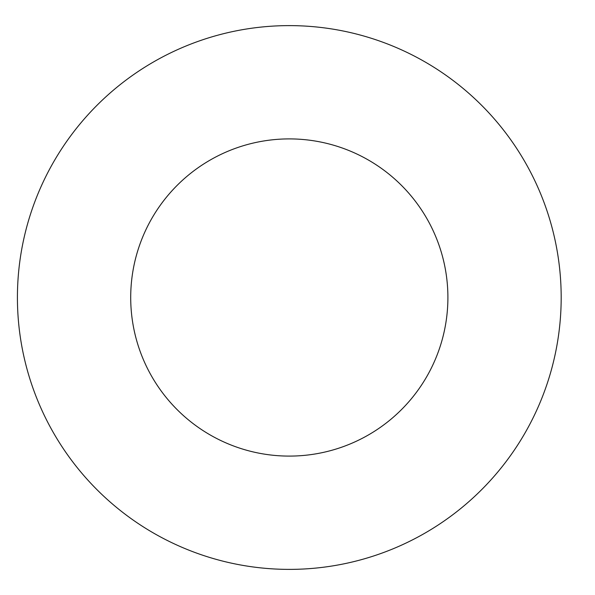 <?xml version="1.0" encoding="UTF-8"?>
<svg xmlns="http://www.w3.org/2000/svg" width="595" height="595" viewBox="0 0 595 595"><rect width="100%" height="100%" fill="white"/><g stroke="black" fill="none" stroke-linecap="round" stroke-linejoin="round"><path stroke-width="0.89" d="M447.901 297.5A158.597 158.597 0 0 1 210.005 434.848A158.597 158.597 0 0 1 210.005 160.152A158.597 158.597 0 0 1 447.901 297.5M561.182 297.5A271.878 271.878 0 0 1 153.361 532.956A271.878 271.878 0 0 1 153.361 62.044A271.878 271.878 0 0 1 561.182 297.5"/></g></svg>

